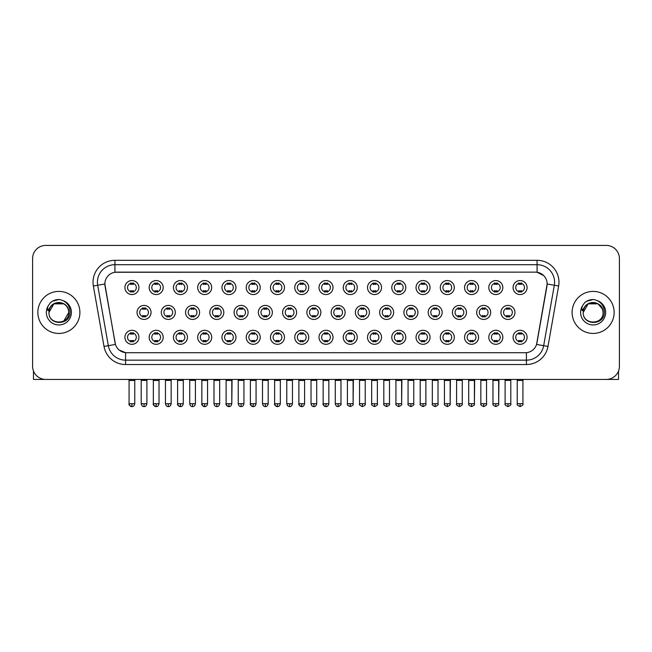 <?xml version="1.0" encoding="UTF-8"?>
<svg xmlns="http://www.w3.org/2000/svg" width="652" height="652" viewBox="0 0 652 652"><rect width="100%" height="100%" fill="white"/><g stroke="black" fill="none" stroke-linecap="round" stroke-linejoin="round"><path stroke-width="0.98" d="M163.187 337.296A7.009 7.009 0 0 1 156.178 344.305A7.009 7.009 0 0 1 149.169 337.296A7.009 7.009 0 0 1 156.178 330.295A7.009 7.009 0 0 1 163.187 337.296M151.802 337.296A4.377 4.377 0 0 0 156.178 341.681A4.377 4.377 0 0 0 160.555 337.296A4.377 4.377 0 0 0 156.178 332.919A4.377 4.377 0 0 0 151.802 337.296M187.442 337.296A7.009 7.009 0 0 1 180.441 344.305A7.009 7.009 0 0 1 173.432 337.296A7.009 7.009 0 0 1 180.441 330.295A7.009 7.009 0 0 1 187.442 337.296M176.056 337.296A4.377 4.377 0 0 0 180.441 341.681A4.377 4.377 0 0 0 184.818 337.296A4.377 4.377 0 0 0 180.441 332.919A4.377 4.377 0 0 0 176.056 337.296M211.704 337.296A7.009 7.009 0 0 1 204.695 344.305A7.009 7.009 0 0 1 197.695 337.296A7.009 7.009 0 0 1 204.695 330.295A7.009 7.009 0 0 1 211.704 337.296M200.319 337.296A4.377 4.377 0 0 0 204.695 341.681A4.377 4.377 0 0 0 209.08 337.296A4.377 4.377 0 0 0 204.695 332.919A4.377 4.377 0 0 0 200.319 337.296M235.967 337.296A7.009 7.009 0 0 1 228.958 344.305A7.009 7.009 0 0 1 221.949 337.296A7.009 7.009 0 0 1 228.958 330.295A7.009 7.009 0 0 1 235.967 337.296M224.581 337.296A4.377 4.377 0 0 0 228.958 341.681A4.377 4.377 0 0 0 233.334 337.296A4.377 4.377 0 0 0 228.958 332.919A4.377 4.377 0 0 0 224.581 337.296M260.229 337.296A7.009 7.009 0 0 1 253.22 344.305A7.009 7.009 0 0 1 246.212 337.296A7.009 7.009 0 0 1 253.22 330.295A7.009 7.009 0 0 1 260.229 337.296M248.844 337.296A4.377 4.377 0 0 0 253.22 341.681A4.377 4.377 0 0 0 257.597 337.296A4.377 4.377 0 0 0 253.22 332.919A4.377 4.377 0 0 0 248.844 337.296M284.484 337.296A7.009 7.009 0 0 1 277.483 344.305A7.009 7.009 0 0 1 270.474 337.296A7.009 7.009 0 0 1 277.483 330.295A7.009 7.009 0 0 1 284.484 337.296M273.098 337.296A4.377 4.377 0 0 0 277.483 341.681A4.377 4.377 0 0 0 281.86 337.296A4.377 4.377 0 0 0 277.483 332.919A4.377 4.377 0 0 0 273.098 337.296M308.746 337.296A7.009 7.009 0 0 1 301.737 344.305A7.009 7.009 0 0 1 294.737 337.296A7.009 7.009 0 0 1 301.737 330.295A7.009 7.009 0 0 1 308.746 337.296M297.361 337.296A4.377 4.377 0 0 0 301.737 341.681A4.377 4.377 0 0 0 306.122 337.296A4.377 4.377 0 0 0 301.737 332.919A4.377 4.377 0 0 0 297.361 337.296M333.009 337.296A7.009 7.009 0 0 1 326 344.305A7.009 7.009 0 0 1 318.991 337.296A7.009 7.009 0 0 1 326 330.295A7.009 7.009 0 0 1 333.009 337.296M321.623 337.296A4.377 4.377 0 0 0 326 341.681A4.377 4.377 0 0 0 330.377 337.296A4.377 4.377 0 0 0 326 332.919A4.377 4.377 0 0 0 321.623 337.296M357.263 337.296A7.009 7.009 0 0 1 350.263 344.305A7.009 7.009 0 0 1 343.254 337.296A7.009 7.009 0 0 1 350.263 330.295A7.009 7.009 0 0 1 357.263 337.296M345.878 337.296A4.377 4.377 0 0 0 350.263 341.681A4.377 4.377 0 0 0 354.639 337.296A4.377 4.377 0 0 0 350.263 332.919A4.377 4.377 0 0 0 345.878 337.296M381.526 337.296A7.009 7.009 0 0 1 374.517 344.305A7.009 7.009 0 0 1 367.516 337.296A7.009 7.009 0 0 1 374.517 330.295A7.009 7.009 0 0 1 381.526 337.296M370.14 337.296A4.377 4.377 0 0 0 374.517 341.681A4.377 4.377 0 0 0 378.902 337.296A4.377 4.377 0 0 0 374.517 332.919A4.377 4.377 0 0 0 370.14 337.296M405.788 337.296A7.009 7.009 0 0 1 398.779 344.305A7.009 7.009 0 0 1 391.77 337.296A7.009 7.009 0 0 1 398.779 330.295A7.009 7.009 0 0 1 405.788 337.296M394.403 337.296A4.377 4.377 0 0 0 398.779 341.681A4.377 4.377 0 0 0 403.156 337.296A4.377 4.377 0 0 0 398.779 332.919A4.377 4.377 0 0 0 394.403 337.296M430.051 337.296A7.009 7.009 0 0 1 423.042 344.305A7.009 7.009 0 0 1 416.033 337.296A7.009 7.009 0 0 1 423.042 330.295A7.009 7.009 0 0 1 430.051 337.296M418.666 337.296A4.377 4.377 0 0 0 423.042 341.681A4.377 4.377 0 0 0 427.419 337.296A4.377 4.377 0 0 0 423.042 332.919A4.377 4.377 0 0 0 418.666 337.296M454.305 337.296A7.009 7.009 0 0 1 447.305 344.305A7.009 7.009 0 0 1 440.296 337.296A7.009 7.009 0 0 1 447.305 330.295A7.009 7.009 0 0 1 454.305 337.296M442.92 337.296A4.377 4.377 0 0 0 447.305 341.681A4.377 4.377 0 0 0 451.681 337.296A4.377 4.377 0 0 0 447.305 332.919A4.377 4.377 0 0 0 442.92 337.296M478.568 337.296A7.009 7.009 0 0 1 471.559 344.305A7.009 7.009 0 0 1 464.558 337.296A7.009 7.009 0 0 1 471.559 330.295A7.009 7.009 0 0 1 478.568 337.296M467.182 337.296A4.377 4.377 0 0 0 471.559 341.681A4.377 4.377 0 0 0 475.944 337.296A4.377 4.377 0 0 0 471.559 332.919A4.377 4.377 0 0 0 467.182 337.296M502.831 337.296A7.009 7.009 0 0 1 495.822 344.305A7.009 7.009 0 0 1 488.813 337.296A7.009 7.009 0 0 1 495.822 330.295A7.009 7.009 0 0 1 502.831 337.296M491.445 337.296A4.377 4.377 0 0 0 495.822 341.681A4.377 4.377 0 0 0 500.198 337.296A4.377 4.377 0 0 0 495.822 332.919A4.377 4.377 0 0 0 491.445 337.296M527.085 337.296A7.009 7.009 0 0 1 520.084 344.305A7.009 7.009 0 0 1 513.075 337.296A7.009 7.009 0 0 1 520.084 330.295A7.009 7.009 0 0 1 527.085 337.296M515.699 337.296A4.377 4.377 0 0 0 520.084 341.681A4.377 4.377 0 0 0 524.461 337.296A4.377 4.377 0 0 0 520.084 332.919A4.377 4.377 0 0 0 515.699 337.296M138.925 337.296A7.009 7.009 0 0 1 131.916 344.305A7.009 7.009 0 0 1 124.915 337.296A7.009 7.009 0 0 1 131.916 330.295A7.009 7.009 0 0 1 138.925 337.296M127.539 337.296A4.377 4.377 0 0 0 131.916 341.681A4.377 4.377 0 0 0 136.301 337.296A4.377 4.377 0 0 0 131.916 332.919A4.377 4.377 0 0 0 127.539 337.296M175.315 312.422A7.009 7.009 0 0 1 168.306 319.431A7.009 7.009 0 0 1 161.305 312.422A7.009 7.009 0 0 1 168.306 305.421A7.009 7.009 0 0 1 175.315 312.422M163.929 312.422A4.377 4.377 0 0 0 168.306 316.807A4.377 4.377 0 0 0 172.69 312.422A4.377 4.377 0 0 0 168.306 308.046A4.377 4.377 0 0 0 163.929 312.422M199.577 312.422A7.009 7.009 0 0 1 192.568 319.431A7.009 7.009 0 0 1 185.559 312.422A7.009 7.009 0 0 1 192.568 305.421A7.009 7.009 0 0 1 199.577 312.422M188.192 312.422A4.377 4.377 0 0 0 192.568 316.807A4.377 4.377 0 0 0 196.945 312.422A4.377 4.377 0 0 0 192.568 308.046A4.377 4.377 0 0 0 188.192 312.422M223.832 312.422A7.009 7.009 0 0 1 216.831 319.431A7.009 7.009 0 0 1 209.822 312.422A7.009 7.009 0 0 1 216.831 305.421A7.009 7.009 0 0 1 223.832 312.422M212.446 312.422A4.377 4.377 0 0 0 216.831 316.807A4.377 4.377 0 0 0 221.207 312.422A4.377 4.377 0 0 0 216.831 308.046A4.377 4.377 0 0 0 212.446 312.422M248.094 312.422A7.009 7.009 0 0 1 241.085 319.431A7.009 7.009 0 0 1 234.084 312.422A7.009 7.009 0 0 1 241.085 305.421A7.009 7.009 0 0 1 248.094 312.422M236.709 312.422A4.377 4.377 0 0 0 241.085 316.807A4.377 4.377 0 0 0 245.47 312.422A4.377 4.377 0 0 0 241.085 308.046A4.377 4.377 0 0 0 236.709 312.422M272.357 312.422A7.009 7.009 0 0 1 265.348 319.431A7.009 7.009 0 0 1 258.347 312.422A7.009 7.009 0 0 1 265.348 305.421A7.009 7.009 0 0 1 272.357 312.422M260.971 312.422A4.377 4.377 0 0 0 265.348 316.807A4.377 4.377 0 0 0 269.732 312.422A4.377 4.377 0 0 0 265.348 308.046A4.377 4.377 0 0 0 260.971 312.422M296.619 312.422A7.009 7.009 0 0 1 289.61 319.431A7.009 7.009 0 0 1 282.601 312.422A7.009 7.009 0 0 1 289.61 305.421A7.009 7.009 0 0 1 296.619 312.422M285.234 312.422A4.377 4.377 0 0 0 289.61 316.807A4.377 4.377 0 0 0 293.987 312.422A4.377 4.377 0 0 0 289.61 308.046A4.377 4.377 0 0 0 285.234 312.422M320.874 312.422A7.009 7.009 0 0 1 313.873 319.431A7.009 7.009 0 0 1 306.864 312.422A7.009 7.009 0 0 1 313.873 305.421A7.009 7.009 0 0 1 320.874 312.422M309.488 312.422A4.377 4.377 0 0 0 313.873 316.807A4.377 4.377 0 0 0 318.249 312.422A4.377 4.377 0 0 0 313.873 308.046A4.377 4.377 0 0 0 309.488 312.422M345.136 312.422A7.009 7.009 0 0 1 338.127 319.431A7.009 7.009 0 0 1 331.126 312.422A7.009 7.009 0 0 1 338.127 305.421A7.009 7.009 0 0 1 345.136 312.422M333.751 312.422A4.377 4.377 0 0 0 338.127 316.807A4.377 4.377 0 0 0 342.512 312.422A4.377 4.377 0 0 0 338.127 308.046A4.377 4.377 0 0 0 333.751 312.422M369.399 312.422A7.009 7.009 0 0 1 362.39 319.431A7.009 7.009 0 0 1 355.381 312.422A7.009 7.009 0 0 1 362.39 305.421A7.009 7.009 0 0 1 369.399 312.422M358.013 312.422A4.377 4.377 0 0 0 362.39 316.807A4.377 4.377 0 0 0 366.766 312.422A4.377 4.377 0 0 0 362.39 308.046A4.377 4.377 0 0 0 358.013 312.422M393.653 312.422A7.009 7.009 0 0 1 386.652 319.431A7.009 7.009 0 0 1 379.643 312.422A7.009 7.009 0 0 1 386.652 305.421A7.009 7.009 0 0 1 393.653 312.422M382.268 312.422A4.377 4.377 0 0 0 386.652 316.807A4.377 4.377 0 0 0 391.029 312.422A4.377 4.377 0 0 0 386.652 308.046A4.377 4.377 0 0 0 382.268 312.422M417.916 312.422A7.009 7.009 0 0 1 410.915 319.431A7.009 7.009 0 0 1 403.906 312.422A7.009 7.009 0 0 1 410.915 305.421A7.009 7.009 0 0 1 417.916 312.422M406.53 312.422A4.377 4.377 0 0 0 410.915 316.807A4.377 4.377 0 0 0 415.291 312.422A4.377 4.377 0 0 0 410.915 308.046A4.377 4.377 0 0 0 406.53 312.422M442.178 312.422A7.009 7.009 0 0 1 435.169 319.431A7.009 7.009 0 0 1 428.168 312.422A7.009 7.009 0 0 1 435.169 305.421A7.009 7.009 0 0 1 442.178 312.422M430.793 312.422A4.377 4.377 0 0 0 435.169 316.807A4.377 4.377 0 0 0 439.554 312.422A4.377 4.377 0 0 0 435.169 308.046A4.377 4.377 0 0 0 430.793 312.422M466.441 312.422A7.009 7.009 0 0 1 459.432 319.431A7.009 7.009 0 0 1 452.423 312.422A7.009 7.009 0 0 1 459.432 305.421A7.009 7.009 0 0 1 466.441 312.422M455.055 312.422A4.377 4.377 0 0 0 459.432 316.807A4.377 4.377 0 0 0 463.808 312.422A4.377 4.377 0 0 0 459.432 308.046A4.377 4.377 0 0 0 455.055 312.422M490.695 312.422A7.009 7.009 0 0 1 483.694 319.431A7.009 7.009 0 0 1 476.685 312.422A7.009 7.009 0 0 1 483.694 305.421A7.009 7.009 0 0 1 490.695 312.422M479.31 312.422A4.377 4.377 0 0 0 483.694 316.807A4.377 4.377 0 0 0 488.071 312.422A4.377 4.377 0 0 0 483.694 308.046A4.377 4.377 0 0 0 479.31 312.422M514.958 312.422A7.009 7.009 0 0 1 507.949 319.431A7.009 7.009 0 0 1 500.948 312.422A7.009 7.009 0 0 1 507.949 305.421A7.009 7.009 0 0 1 514.958 312.422M503.572 312.422A4.377 4.377 0 0 0 507.949 316.807A4.377 4.377 0 0 0 512.333 312.422A4.377 4.377 0 0 0 507.949 308.046A4.377 4.377 0 0 0 503.572 312.422M151.052 312.422A7.009 7.009 0 0 1 144.051 319.431A7.009 7.009 0 0 1 137.042 312.422A7.009 7.009 0 0 1 144.051 305.421A7.009 7.009 0 0 1 151.052 312.422M139.667 312.422A4.377 4.377 0 0 0 144.051 316.807A4.377 4.377 0 0 0 148.428 312.422A4.377 4.377 0 0 0 144.051 308.046A4.377 4.377 0 0 0 139.667 312.422M163.187 287.548A7.009 7.009 0 0 1 156.178 294.557A7.009 7.009 0 0 1 149.169 287.548A7.009 7.009 0 0 1 156.178 280.547A7.009 7.009 0 0 1 163.187 287.548M151.802 287.548A4.377 4.377 0 0 0 156.178 291.933A4.377 4.377 0 0 0 160.555 287.548A4.377 4.377 0 0 0 156.178 283.172A4.377 4.377 0 0 0 151.802 287.548M187.442 287.548A7.009 7.009 0 0 1 180.441 294.557A7.009 7.009 0 0 1 173.432 287.548A7.009 7.009 0 0 1 180.441 280.547A7.009 7.009 0 0 1 187.442 287.548M176.056 287.548A4.377 4.377 0 0 0 180.441 291.933A4.377 4.377 0 0 0 184.818 287.548A4.377 4.377 0 0 0 180.441 283.172A4.377 4.377 0 0 0 176.056 287.548M211.704 287.548A7.009 7.009 0 0 1 204.695 294.557A7.009 7.009 0 0 1 197.695 287.548A7.009 7.009 0 0 1 204.695 280.547A7.009 7.009 0 0 1 211.704 287.548M200.319 287.548A4.377 4.377 0 0 0 204.695 291.933A4.377 4.377 0 0 0 209.08 287.548A4.377 4.377 0 0 0 204.695 283.172A4.377 4.377 0 0 0 200.319 287.548M235.967 287.548A7.009 7.009 0 0 1 228.958 294.557A7.009 7.009 0 0 1 221.949 287.548A7.009 7.009 0 0 1 228.958 280.547A7.009 7.009 0 0 1 235.967 287.548M224.581 287.548A4.377 4.377 0 0 0 228.958 291.933A4.377 4.377 0 0 0 233.334 287.548A4.377 4.377 0 0 0 228.958 283.172A4.377 4.377 0 0 0 224.581 287.548M260.229 287.548A7.009 7.009 0 0 1 253.22 294.557A7.009 7.009 0 0 1 246.212 287.548A7.009 7.009 0 0 1 253.22 280.547A7.009 7.009 0 0 1 260.229 287.548M248.844 287.548A4.377 4.377 0 0 0 253.22 291.933A4.377 4.377 0 0 0 257.597 287.548A4.377 4.377 0 0 0 253.22 283.172A4.377 4.377 0 0 0 248.844 287.548M284.484 287.548A7.009 7.009 0 0 1 277.483 294.557A7.009 7.009 0 0 1 270.474 287.548A7.009 7.009 0 0 1 277.483 280.547A7.009 7.009 0 0 1 284.484 287.548M273.098 287.548A4.377 4.377 0 0 0 277.483 291.933A4.377 4.377 0 0 0 281.86 287.548A4.377 4.377 0 0 0 277.483 283.172A4.377 4.377 0 0 0 273.098 287.548M308.746 287.548A7.009 7.009 0 0 1 301.737 294.557A7.009 7.009 0 0 1 294.737 287.548A7.009 7.009 0 0 1 301.737 280.547A7.009 7.009 0 0 1 308.746 287.548M297.361 287.548A4.377 4.377 0 0 0 301.737 291.933A4.377 4.377 0 0 0 306.122 287.548A4.377 4.377 0 0 0 301.737 283.172A4.377 4.377 0 0 0 297.361 287.548M333.009 287.548A7.009 7.009 0 0 1 326 294.557A7.009 7.009 0 0 1 318.991 287.548A7.009 7.009 0 0 1 326 280.547A7.009 7.009 0 0 1 333.009 287.548M321.623 287.548A4.377 4.377 0 0 0 326 291.933A4.377 4.377 0 0 0 330.377 287.548A4.377 4.377 0 0 0 326 283.172A4.377 4.377 0 0 0 321.623 287.548M357.263 287.548A7.009 7.009 0 0 1 350.263 294.557A7.009 7.009 0 0 1 343.254 287.548A7.009 7.009 0 0 1 350.263 280.547A7.009 7.009 0 0 1 357.263 287.548M345.878 287.548A4.377 4.377 0 0 0 350.263 291.933A4.377 4.377 0 0 0 354.639 287.548A4.377 4.377 0 0 0 350.263 283.172A4.377 4.377 0 0 0 345.878 287.548M381.526 287.548A7.009 7.009 0 0 1 374.517 294.557A7.009 7.009 0 0 1 367.516 287.548A7.009 7.009 0 0 1 374.517 280.547A7.009 7.009 0 0 1 381.526 287.548M370.14 287.548A4.377 4.377 0 0 0 374.517 291.933A4.377 4.377 0 0 0 378.902 287.548A4.377 4.377 0 0 0 374.517 283.172A4.377 4.377 0 0 0 370.14 287.548M405.788 287.548A7.009 7.009 0 0 1 398.779 294.557A7.009 7.009 0 0 1 391.77 287.548A7.009 7.009 0 0 1 398.779 280.547A7.009 7.009 0 0 1 405.788 287.548M394.403 287.548A4.377 4.377 0 0 0 398.779 291.933A4.377 4.377 0 0 0 403.156 287.548A4.377 4.377 0 0 0 398.779 283.172A4.377 4.377 0 0 0 394.403 287.548M430.051 287.548A7.009 7.009 0 0 1 423.042 294.557A7.009 7.009 0 0 1 416.033 287.548A7.009 7.009 0 0 1 423.042 280.547A7.009 7.009 0 0 1 430.051 287.548M418.666 287.548A4.377 4.377 0 0 0 423.042 291.933A4.377 4.377 0 0 0 427.419 287.548A4.377 4.377 0 0 0 423.042 283.172A4.377 4.377 0 0 0 418.666 287.548M454.305 287.548A7.009 7.009 0 0 1 447.305 294.557A7.009 7.009 0 0 1 440.296 287.548A7.009 7.009 0 0 1 447.305 280.547A7.009 7.009 0 0 1 454.305 287.548M442.92 287.548A4.377 4.377 0 0 0 447.305 291.933A4.377 4.377 0 0 0 451.681 287.548A4.377 4.377 0 0 0 447.305 283.172A4.377 4.377 0 0 0 442.92 287.548M478.568 287.548A7.009 7.009 0 0 1 471.559 294.557A7.009 7.009 0 0 1 464.558 287.548A7.009 7.009 0 0 1 471.559 280.547A7.009 7.009 0 0 1 478.568 287.548M467.182 287.548A4.377 4.377 0 0 0 471.559 291.933A4.377 4.377 0 0 0 475.944 287.548A4.377 4.377 0 0 0 471.559 283.172A4.377 4.377 0 0 0 467.182 287.548M502.831 287.548A7.009 7.009 0 0 1 495.822 294.557A7.009 7.009 0 0 1 488.813 287.548A7.009 7.009 0 0 1 495.822 280.547A7.009 7.009 0 0 1 502.831 287.548M491.445 287.548A4.377 4.377 0 0 0 495.822 291.933A4.377 4.377 0 0 0 500.198 287.548A4.377 4.377 0 0 0 495.822 283.172A4.377 4.377 0 0 0 491.445 287.548M527.085 287.548A7.009 7.009 0 0 1 520.084 294.557A7.009 7.009 0 0 1 513.075 287.548A7.009 7.009 0 0 1 520.084 280.547A7.009 7.009 0 0 1 527.085 287.548M515.699 287.548A4.377 4.377 0 0 0 520.084 291.933A4.377 4.377 0 0 0 524.461 287.548A4.377 4.377 0 0 0 520.084 283.172A4.377 4.377 0 0 0 515.699 287.548M138.925 287.548A7.009 7.009 0 0 1 131.916 294.557A7.009 7.009 0 0 1 124.915 287.548A7.009 7.009 0 0 1 131.916 280.547A7.009 7.009 0 0 1 138.925 287.548M127.539 287.548A4.377 4.377 0 0 0 131.916 291.933A4.377 4.377 0 0 0 136.301 287.548A4.377 4.377 0 0 0 131.916 283.172A4.377 4.377 0 0 0 127.539 287.548M104.018 346.44L93.366 286.008A21.899 21.899 0 0 1 114.923 260.311L537.077 260.311A21.899 21.899 0 0 1 558.634 286.008L547.982 346.44A21.899 21.899 0 0 1 526.417 364.533L125.583 364.533A21.899 21.899 0 0 1 104.018 346.44L115.437 344.427L105.037 286.016A11.826 11.826 0 0 1 116.675 272.137L535.325 272.137A11.826 11.826 0 0 1 546.963 286.016L536.93 342.944A11.826 11.826 0 0 1 525.284 352.716L126.716 352.716A11.826 11.826 0 0 1 115.07 342.944L104.858 283.987L97.678 285.25A17.514 17.514 0 0 1 114.923 264.696L537.077 264.696A17.514 17.514 0 0 1 554.322 285.25L543.67 345.682A17.514 17.514 0 0 1 526.417 360.157L125.583 360.157A17.514 17.514 0 0 1 108.33 345.682L97.678 285.25A17.514 17.514 0 0 1 97.409 282.21M37.857 312.422A21.019 21.019 0 0 0 58.876 333.441A21.019 21.019 0 0 0 79.894 312.422A21.019 21.019 0 0 0 58.876 291.403A21.019 21.019 0 0 0 37.857 312.422A21.019 21.019 0 0 0 58.876 333.441A21.019 21.019 0 0 0 79.894 312.422A21.019 21.019 0 0 0 58.876 291.403A21.019 21.019 0 0 0 37.857 312.422M572.106 312.422A21.019 21.019 0 0 0 593.124 333.441A21.019 21.019 0 0 0 614.143 312.422A21.019 21.019 0 0 0 593.124 291.403A21.019 21.019 0 0 0 572.106 312.422A21.019 21.019 0 0 0 593.124 333.441A21.019 21.019 0 0 0 614.143 312.422A21.019 21.019 0 0 0 593.124 291.403A21.019 21.019 0 0 0 572.106 312.422M114.923 260.311L114.923 272.267L535.325 272.137L537.077 272.267L543.678 275.6M104.858 283.962L104.988 282.21M525.284 352.716L126.716 352.716M125.583 364.533L125.583 352.659L119.275 350.075M558.634 286.008L547.142 283.987L536.563 344.427L547.982 346.44M619.4 258.559A13.138 13.138 0 0 0 606.262 245.421L45.738 245.421A13.138 13.138 0 0 0 32.6 258.559L32.6 366.285A13.138 13.138 0 0 0 45.738 379.423L606.262 379.423A13.138 13.138 0 0 0 619.4 366.285L619.4 258.559L619.4 366.285M32.6 258.559L32.6 366.285M606.262 245.421L45.738 245.421M45.738 379.423L606.262 379.423M130.604 292.186L130.604 290.645A3.358 3.358 0 0 0 133.228 290.645L133.228 292.186M133.228 282.919L133.228 284.459A3.358 3.358 0 0 0 130.604 284.459L130.604 282.919M142.731 317.059L142.731 315.519A3.358 3.358 0 0 0 145.363 315.519L145.363 317.059M144.051 403.727L141.199 403.727C141.696 405.756 142.649 406.709 144.051 406.579L144.051 403.727L146.896 403.727L146.896 380.385L141.199 380.385L140.962 379.423M146.896 380.385L147.132 379.423M145.363 307.793L145.363 309.333A3.358 3.358 0 0 0 142.731 309.333L142.731 307.793M130.604 341.933L130.604 340.393A3.358 3.358 0 0 0 133.228 340.393L133.228 341.933M131.916 403.727L129.072 403.727C128.493 404.639 129.446 405.585 131.916 406.579L131.916 403.727L134.768 403.727L134.768 380.475L129.072 380.475L128.811 379.423M134.768 380.475L135.029 379.423M133.228 332.667L133.228 334.207A3.358 3.358 0 0 0 130.604 334.207L130.604 332.667M154.866 292.186L154.866 290.645A3.358 3.358 0 0 0 157.491 290.645L157.491 292.186M157.491 282.919L157.491 284.459A3.358 3.358 0 0 0 154.866 284.459L154.866 282.919M179.129 292.186L179.129 290.645A3.358 3.358 0 0 0 181.753 290.645L181.753 292.186M181.753 282.919L181.753 284.459A3.358 3.358 0 0 0 179.129 284.459L179.129 282.919M203.383 292.186L203.383 290.645A3.358 3.358 0 0 0 206.016 290.645L206.016 292.186M206.016 282.919L206.016 284.459A3.358 3.358 0 0 0 203.383 284.459L203.383 282.919M227.646 292.186L227.646 290.645A3.358 3.358 0 0 0 230.27 290.645L230.27 292.186M230.27 282.919L230.27 284.459A3.358 3.358 0 0 0 227.646 284.459L227.646 282.919M166.993 317.059L166.993 315.519A3.358 3.358 0 0 0 169.626 315.519L169.626 317.059M168.306 403.727L165.461 403.727C165.958 405.756 166.904 406.709 168.306 406.579L168.306 403.727L171.158 403.727L171.158 380.385L165.461 380.385L165.225 379.423M171.158 380.385L171.394 379.423M169.626 307.793L169.626 309.333A3.358 3.358 0 0 0 166.993 309.333L166.993 307.793M191.256 317.059L191.256 315.519A3.358 3.358 0 0 0 193.88 315.519L193.88 317.059M192.568 403.727L189.724 403.727C190.221 405.756 191.166 406.709 192.568 406.579L192.568 403.727L195.413 403.727L195.413 380.385L189.724 380.385L189.479 379.423M195.413 380.385L195.657 379.423M193.88 307.793L193.88 309.333A3.358 3.358 0 0 0 191.256 309.333L191.256 307.793M215.519 317.059L215.519 315.519A3.358 3.358 0 0 0 218.143 315.519L218.143 317.059M216.831 403.727L213.986 403.727C214.475 405.756 215.429 406.709 216.831 406.579L216.831 403.727L219.675 403.727L219.675 380.385L213.986 380.385L213.742 379.423M219.675 380.385L219.92 379.423M218.143 307.793L218.143 309.333A3.358 3.358 0 0 0 215.519 309.333L215.519 307.793M154.866 341.933L154.866 340.393A3.358 3.358 0 0 0 157.491 340.393L157.491 341.933M156.178 403.727L153.334 403.727C152.755 404.639 153.701 405.585 156.178 406.579L156.178 403.727L159.023 403.727L159.023 380.475L153.334 380.475L153.065 379.423M159.023 380.475L159.284 379.423M157.491 332.667L157.491 334.207A3.358 3.358 0 0 0 154.866 334.207L154.866 332.667M179.129 341.933L179.129 340.393A3.358 3.358 0 0 0 181.753 340.393L181.753 341.933M180.441 403.727L177.588 403.727C177.018 404.639 177.963 405.585 180.441 406.579L180.441 403.727L183.285 403.727L183.285 380.475L177.588 380.475L177.328 379.423M183.285 380.475L183.546 379.423M181.753 332.667L181.753 334.207A3.358 3.358 0 0 0 179.129 334.207L179.129 332.667M203.383 341.933L203.383 340.393A3.358 3.358 0 0 0 206.016 340.393L206.016 341.933M204.695 403.727L201.851 403.727C201.272 404.639 202.226 405.585 204.695 406.579L204.695 403.727L207.548 403.727L207.548 380.475L201.851 380.475L201.59 379.423M207.548 380.475L207.809 379.423M206.016 332.667L206.016 334.207A3.358 3.358 0 0 0 203.383 334.207L203.383 332.667M227.646 341.933L227.646 340.393A3.358 3.358 0 0 0 230.27 340.393L230.27 341.933M228.958 403.727L226.114 403.727C225.535 404.639 226.48 405.585 228.958 406.579L228.958 403.727L231.802 403.727L231.802 380.475L226.114 380.475L225.853 379.423M226.114 403.727L226.114 380.475L226.114 403.727C226.611 405.756 227.556 406.709 228.958 406.579C230.36 406.709 231.305 405.756 231.802 403.727L232.071 379.423M230.27 332.667L230.27 334.207A3.358 3.358 0 0 0 227.646 334.207L227.646 332.667M251.908 341.933L251.908 340.393A3.358 3.358 0 0 0 254.533 340.393L254.533 341.933M253.22 403.727L250.376 403.727C250.873 405.756 251.819 406.709 253.22 406.579L253.22 403.727L256.065 403.727L256.065 380.475L250.376 380.475L250.107 379.423M256.065 380.475L256.326 379.423M254.533 332.667L254.533 334.207A3.358 3.358 0 0 0 251.908 334.207L251.908 332.667M276.163 341.933L276.163 340.393A3.358 3.358 0 0 0 278.795 340.393L278.795 341.933M277.483 403.727L274.631 403.727C275.128 405.756 276.081 406.709 277.483 406.579L277.483 403.727L280.327 403.727L280.327 380.475L274.631 380.475L274.37 379.423M280.327 380.475L280.588 379.423M278.795 332.667L278.795 334.207A3.358 3.358 0 0 0 276.163 334.207L276.163 332.667M300.425 341.933L300.425 340.393A3.358 3.358 0 0 0 303.05 340.393L303.05 341.933M301.737 403.727L298.893 403.727C299.39 405.756 300.336 406.709 301.737 406.579L301.737 403.727L304.59 403.727L304.59 380.475L298.893 380.475L298.632 379.423M304.59 380.475L304.851 379.423M303.05 332.667L303.05 334.207A3.358 3.358 0 0 0 300.425 334.207L300.425 332.667M324.688 341.933L324.688 340.393A3.358 3.358 0 0 0 327.312 340.393L327.312 341.933M326 403.727L323.156 403.727C323.653 405.756 324.598 406.709 326 406.579L326 403.727L328.844 403.727L328.844 380.475L323.156 380.475L322.895 379.423M328.844 380.475L329.105 379.423M327.312 332.667L327.312 334.207A3.358 3.358 0 0 0 324.688 334.207L324.688 332.667M348.95 341.933L348.95 340.393A3.358 3.358 0 0 0 351.575 340.393L351.575 341.933M350.263 403.727L347.41 403.727C346.84 404.639 347.785 405.585 350.263 406.579L350.263 403.727L353.107 403.727L353.107 380.475L347.41 380.475L347.149 379.423M350.263 406.579C352.732 405.585 353.686 404.639 353.107 403.727L353.368 379.423M351.575 332.667L351.575 334.207A3.358 3.358 0 0 0 348.95 334.207L348.95 332.667M373.205 341.933L373.205 340.393A3.358 3.358 0 0 0 375.837 340.393L375.837 341.933M374.517 403.727L371.673 403.727C371.094 404.639 372.047 405.585 374.517 406.579L374.517 403.727L377.369 403.727L377.369 380.475L371.673 380.475L371.412 379.423M377.369 380.475L377.63 379.423M375.837 332.667L375.837 334.207A3.358 3.358 0 0 0 373.205 334.207L373.205 332.667M397.467 341.933L397.467 340.393A3.358 3.358 0 0 0 400.092 340.393L400.092 341.933M398.779 403.727L395.935 403.727C395.356 404.639 396.302 405.585 398.779 406.579L398.779 403.727L401.624 403.727L401.624 380.475L395.935 380.475L395.674 379.423M398.779 406.579C401.257 405.585 402.202 404.639 401.624 403.727L401.893 379.423M400.092 332.667L400.092 334.207A3.358 3.358 0 0 0 397.467 334.207L397.467 332.667M421.73 341.933L421.73 340.393A3.358 3.358 0 0 0 424.354 340.393L424.354 341.933M423.042 403.727L420.198 403.727C419.619 404.639 420.564 405.585 423.042 406.579L423.042 403.727L425.886 403.727L425.886 380.475L420.198 380.475L419.929 379.423M425.886 380.475L426.147 379.423M424.354 332.667L424.354 334.207A3.358 3.358 0 0 0 421.73 334.207L421.73 332.667M445.984 341.933L445.984 340.393A3.358 3.358 0 0 0 448.617 340.393L448.617 341.933M447.305 403.727L444.452 403.727C443.873 404.639 444.827 405.585 447.305 406.579L447.305 403.727L450.149 403.727L450.149 380.475L444.452 380.475L444.191 379.423M447.305 406.579C449.774 405.585 450.728 404.639 450.149 403.727L450.41 379.423M448.617 332.667L448.617 334.207A3.358 3.358 0 0 0 445.984 334.207L445.984 332.667M470.247 341.933L470.247 340.393A3.358 3.358 0 0 0 472.871 340.393L472.871 341.933M471.559 403.727L468.715 403.727C468.136 404.639 469.09 405.585 471.559 406.579L471.559 403.727L474.411 403.727L474.411 380.475L468.715 380.475L468.454 379.423M471.559 406.579C474.037 405.585 474.982 404.639 474.411 403.727L474.672 379.423M472.871 332.667L472.871 334.207A3.358 3.358 0 0 0 470.247 334.207L470.247 332.667M494.509 341.933L494.509 340.393A3.358 3.358 0 0 0 497.134 340.393L497.134 341.933M495.822 403.727L492.977 403.727C492.399 404.639 493.344 405.585 495.822 406.579L495.822 403.727L498.666 403.727L498.666 380.475L492.977 380.475L492.716 379.423M495.822 406.579C498.299 405.585 499.245 404.639 498.666 403.727L498.935 379.423M497.134 332.667L497.134 334.207A3.358 3.358 0 0 0 494.509 334.207L494.509 332.667M518.772 341.933L518.772 340.393A3.358 3.358 0 0 0 521.396 340.393L521.396 341.933M520.084 403.727L517.232 403.727C516.661 404.639 517.606 405.585 520.084 406.579L520.084 403.727L522.928 403.727L522.928 380.475L517.232 380.475L516.971 379.423M522.928 380.475L523.189 379.423M521.396 332.667L521.396 334.207A3.358 3.358 0 0 0 518.772 334.207L518.772 332.667M49.43 309.447L48.965 312.422C48.419 325.87 70.171 325.625 70.098 312.422C70.139 306.962 67.702 302.993 62.788 300.523L59.829 299.553C56.259 299.341 53.114 300.393 50.383 302.699L48.598 305.258C47.514 307.092 47.278 308.877 47.889 310.596L51.076 305.87C54.043 302.903 57.58 301.925 61.679 302.927A9.902 9.902 0 0 0 49.43 309.447M61.679 302.927C66.105 304.508 68.468 307.671 68.778 312.422C69.381 325.193 48.37 325.193 48.973 312.422C48.37 299.651 69.381 299.651 68.778 312.422L63.823 320.996M68.199 309.113C65.118 298.722 48.378 301.754 48.973 312.422L53.929 303.848L63.823 303.848M50.416 302.675L52.421 301.248L58.973 299.512L52.421 301.248L50.416 302.675L52.421 301.248L58.973 299.512L52.421 301.248L50.416 302.675M583.687 309.447L583.214 312.422C582.668 325.87 604.42 325.625 604.347 312.422C604.388 306.962 601.951 302.993 597.036 300.523L594.078 299.553C590.508 299.341 587.362 300.393 584.64 302.699L582.855 305.258C581.763 307.092 581.527 308.877 582.138 310.596L585.325 305.87C588.3 302.903 591.829 301.925 595.928 302.927A9.902 9.902 0 0 0 583.687 309.447M603.027 312.422C603.63 325.193 582.619 325.193 583.222 312.422C582.619 299.651 603.63 299.651 603.027 312.422C602.717 307.671 600.353 304.508 595.928 302.927M583.222 312.422L588.177 303.848L598.071 303.848L602.456 309.113M584.665 302.675L586.67 301.248L593.23 299.512L586.67 301.248L584.665 302.675L586.67 301.248L593.23 299.512L586.67 301.248L584.665 302.675M33.472 371.004L33.472 379.423L84.271 379.423M618.528 371.004L618.528 379.423L567.729 379.423M251.908 292.186L251.908 290.645A3.358 3.358 0 0 0 254.533 290.645L254.533 292.186M254.533 282.919L254.533 284.459A3.358 3.358 0 0 0 251.908 284.459L251.908 282.919M276.163 292.186L276.163 290.645A3.358 3.358 0 0 0 278.795 290.645L278.795 292.186M278.795 282.919L278.795 284.459A3.358 3.358 0 0 0 276.163 284.459L276.163 282.919M300.425 292.186L300.425 290.645A3.358 3.358 0 0 0 303.05 290.645L303.05 292.186M303.05 282.919L303.05 284.459A3.358 3.358 0 0 0 300.425 284.459L300.425 282.919M239.773 317.059L239.773 315.519A3.358 3.358 0 0 0 242.405 315.519L242.405 317.059M241.085 403.727L238.241 403.727C238.738 405.756 239.691 406.709 241.085 406.579L241.085 403.727L243.938 403.727L243.938 380.385L238.241 380.385L238.004 379.423M243.938 380.385L244.174 379.423M242.405 307.793L242.405 309.333A3.358 3.358 0 0 0 239.773 309.333L239.773 307.793M264.036 317.059L264.036 315.519A3.358 3.358 0 0 0 266.66 315.519L266.66 317.059M265.348 403.727L262.503 403.727C263 405.756 263.946 406.709 265.348 406.579L265.348 403.727L268.192 403.727L268.192 380.385L262.503 380.385L262.259 379.423M268.192 380.385L268.437 379.423M266.66 307.793L266.66 309.333A3.358 3.358 0 0 0 264.036 309.333L264.036 307.793M288.298 317.059L288.298 315.519A3.358 3.358 0 0 0 290.922 315.519L290.922 317.059M289.61 403.727L286.766 403.727C287.263 405.756 288.208 406.709 289.61 406.579L289.61 403.727L292.455 403.727L292.455 380.385L286.766 380.385L286.521 379.423M292.455 380.385L292.699 379.423M290.922 307.793L290.922 309.333A3.358 3.358 0 0 0 288.298 309.333L288.298 307.793M324.688 292.186L324.688 290.645A3.358 3.358 0 0 0 327.312 290.645L327.312 292.186M327.312 282.919L327.312 284.459A3.358 3.358 0 0 0 324.688 284.459L324.688 282.919M348.95 292.186L348.95 290.645A3.358 3.358 0 0 0 351.575 290.645L351.575 292.186M351.575 282.919L351.575 284.459A3.358 3.358 0 0 0 348.95 284.459L348.95 282.919M373.205 292.186L373.205 290.645A3.358 3.358 0 0 0 375.837 290.645L375.837 292.186M375.837 282.919L375.837 284.459A3.358 3.358 0 0 0 373.205 284.459L373.205 282.919M397.467 292.186L397.467 290.645A3.358 3.358 0 0 0 400.092 290.645L400.092 292.186M400.092 282.919L400.092 284.459A3.358 3.358 0 0 0 397.467 284.459L397.467 282.919M421.73 292.186L421.73 290.645A3.358 3.358 0 0 0 424.354 290.645L424.354 292.186M424.354 282.919L424.354 284.459A3.358 3.358 0 0 0 421.73 284.459L421.73 282.919M312.552 317.059L312.552 315.519A3.358 3.358 0 0 0 315.185 315.519L315.185 317.059M313.873 403.727L311.02 403.727C311.517 405.756 312.471 406.709 313.873 406.579L313.873 403.727L316.717 403.727L316.717 380.385L311.02 380.385L310.784 379.423M316.717 380.385L316.953 379.423M315.185 307.793L315.185 309.333A3.358 3.358 0 0 0 312.552 309.333L312.552 307.793M336.815 317.059L336.815 315.519A3.358 3.358 0 0 0 339.447 315.519L339.447 317.059M338.127 403.727L335.283 403.727C335.78 405.756 336.725 406.709 338.127 406.579L338.127 403.727L340.98 403.727L340.98 380.385L335.283 380.385L335.046 379.423M340.98 380.385L341.216 379.423M339.447 307.793L339.447 309.333A3.358 3.358 0 0 0 336.815 309.333L336.815 307.793M361.078 317.059L361.078 315.519A3.358 3.358 0 0 0 363.702 315.519L363.702 317.059M362.39 403.727L359.545 403.727C358.967 404.639 359.912 405.585 362.39 406.579L362.39 403.727L365.234 403.727L365.234 380.385L359.545 380.385L359.301 379.423M365.234 380.385L365.479 379.423M363.702 307.793L363.702 309.333A3.358 3.358 0 0 0 361.078 309.333L361.078 307.793M385.34 317.059L385.34 315.519A3.358 3.358 0 0 0 387.964 315.519L387.964 317.059M386.652 403.727L383.808 403.727C383.229 404.639 384.175 405.585 386.652 406.579L386.652 403.727L389.497 403.727L389.497 380.385L383.808 380.385L383.563 379.423M389.497 380.385L389.741 379.423M387.964 307.793L387.964 309.333A3.358 3.358 0 0 0 385.34 309.333L385.34 307.793M409.595 317.059L409.595 315.519A3.358 3.358 0 0 0 412.227 315.519L412.227 317.059M410.915 403.727L408.062 403.727C407.484 404.639 408.437 405.585 410.915 406.579L410.915 403.727L413.759 403.727L413.759 380.385L408.062 380.385L407.826 379.423M413.759 380.385L413.996 379.423M412.227 307.793L412.227 309.333A3.358 3.358 0 0 0 409.595 309.333L409.595 307.793M445.984 292.186L445.984 290.645A3.358 3.358 0 0 0 448.617 290.645L448.617 292.186M448.617 282.919L448.617 284.459A3.358 3.358 0 0 0 445.984 284.459L445.984 282.919M470.247 292.186L470.247 290.645A3.358 3.358 0 0 0 472.871 290.645L472.871 292.186M472.871 282.919L472.871 284.459A3.358 3.358 0 0 0 470.247 284.459L470.247 282.919M494.509 292.186L494.509 290.645A3.358 3.358 0 0 0 497.134 290.645L497.134 292.186M497.134 282.919L497.134 284.459A3.358 3.358 0 0 0 494.509 284.459L494.509 282.919M518.772 292.186L518.772 290.645A3.358 3.358 0 0 0 521.396 290.645L521.396 292.186M521.396 282.919L521.396 284.459A3.358 3.358 0 0 0 518.772 284.459L518.772 282.919M433.857 317.059L433.857 315.519A3.358 3.358 0 0 0 436.481 315.519L436.481 317.059M435.169 403.727L432.325 403.727C431.746 404.639 432.7 405.585 435.169 406.579L435.169 403.727L438.014 403.727L438.014 380.385L432.325 380.385L432.08 379.423M438.014 380.385L438.258 379.423M436.481 307.793L436.481 309.333A3.358 3.358 0 0 0 433.857 309.333L433.857 307.793M458.12 317.059L458.12 315.519A3.358 3.358 0 0 0 460.744 315.519L460.744 317.059M459.432 403.727L456.587 403.727C456.009 404.639 456.954 405.585 459.432 406.579L459.432 403.727L462.276 403.727L462.276 380.385L456.587 380.385L456.343 379.423M462.276 380.385L462.521 379.423M460.744 307.793L460.744 309.333A3.358 3.358 0 0 0 458.12 309.333L458.12 307.793M482.374 317.059L482.374 315.519A3.358 3.358 0 0 0 485.006 315.519L485.006 317.059M483.694 403.727L480.842 403.727C480.271 404.639 481.217 405.585 483.694 406.579L483.694 403.727L486.539 403.727L486.539 380.385L480.842 380.385L480.606 379.423M486.539 380.385L486.775 379.423M485.006 307.793L485.006 309.333A3.358 3.358 0 0 0 482.374 309.333L482.374 307.793M506.637 317.059L506.637 315.519A3.358 3.358 0 0 0 509.269 315.519L509.269 317.059M507.949 403.727L505.104 403.727C504.526 404.639 505.479 405.585 507.949 406.579L507.949 403.727L510.801 403.727L510.801 380.385L505.104 380.385L504.868 379.423M510.801 380.385L511.038 379.423M509.269 307.793L509.269 309.333A3.358 3.358 0 0 0 506.637 309.333L506.637 307.793M537.077 260.311L537.077 272.267M526.417 352.659L526.417 364.533M93.366 286.008L97.678 285.25M48.598 305.258A12.527 12.527 0 0 0 58.876 324.949A12.527 12.527 0 0 0 62.788 300.523M582.855 305.258A12.527 12.527 0 0 0 593.124 324.949A12.527 12.527 0 0 0 597.036 300.523M141.199 403.727L141.199 380.385M146.896 403.727C146.398 405.756 145.453 406.709 144.051 406.579M129.072 380.475L129.072 403.727C129.569 405.756 130.514 406.709 131.916 406.579C133.318 406.709 134.271 405.756 134.768 403.727M165.461 403.727L165.461 380.385M171.158 403.727C170.661 405.756 169.707 406.709 168.306 406.579M189.724 403.727L189.724 380.385M195.413 403.727C194.915 405.756 193.97 406.709 192.568 406.579M213.986 403.727L213.986 380.385M219.675 403.727C219.178 405.756 218.233 406.709 216.831 406.579M153.334 380.475L153.334 403.727C153.831 405.756 154.777 406.709 156.178 406.579C157.58 406.709 158.526 405.756 159.023 403.727M177.588 380.475L177.588 403.727C178.086 405.756 179.039 406.709 180.441 406.579C181.843 406.709 182.788 405.756 183.285 403.727M201.851 380.475L201.851 403.727C202.348 405.756 203.302 406.709 204.695 406.579C206.097 406.709 207.051 405.756 207.548 403.727M256.065 403.727C255.568 405.756 254.622 406.709 253.22 406.579C250.743 405.585 249.797 404.639 250.376 403.727L250.376 380.475M280.327 403.727C279.83 405.756 278.877 406.709 277.483 406.579C275.005 405.585 274.052 404.639 274.631 403.727L274.631 380.475M301.737 406.579C303.139 406.709 304.093 405.756 304.59 403.727C304.093 405.756 303.139 406.709 301.737 406.579C299.268 405.585 298.314 404.639 298.893 403.727L298.893 380.475M326 406.579C327.402 406.709 328.347 405.756 328.844 403.727C328.347 405.756 327.402 406.709 326 406.579C323.522 405.585 322.577 404.639 323.156 403.727L323.156 380.475M347.41 403.727L347.41 380.475M371.673 403.727L371.673 380.475L371.673 403.727M377.369 403.727C377.948 404.639 376.995 405.585 374.517 406.579M395.935 403.727L395.935 380.475L395.935 403.727M420.198 403.727L420.198 380.475L420.198 403.727M425.886 403.727C426.465 404.639 425.52 405.585 423.042 406.579M444.452 403.727L444.452 380.475M468.715 403.727L468.715 380.475L468.715 403.727M492.977 403.727L492.977 380.475L492.977 403.727M517.232 403.727L517.232 380.475M522.928 403.727C523.507 404.639 522.554 405.585 520.084 406.579M238.241 403.727L238.241 380.385M243.938 403.727C243.44 405.756 242.487 406.709 241.085 406.579M262.503 403.727L262.503 380.385M268.192 403.727C267.703 405.756 266.75 406.709 265.348 406.579M286.766 403.727L286.766 380.385M292.455 403.727C291.957 405.756 291.012 406.709 289.61 406.579M311.02 403.727L311.02 380.385M316.717 403.727C316.22 405.756 315.275 406.709 313.873 406.579M335.283 403.727L335.283 380.385M340.98 403.727C341.55 404.639 340.605 405.585 338.127 406.579M359.545 403.727L359.545 380.385M365.234 403.727C365.813 404.639 364.867 405.585 362.39 406.579M383.808 403.727L383.808 380.385M389.497 403.727C390.075 404.639 389.122 405.585 386.652 406.579M408.062 403.727L408.062 380.385M413.759 403.727C414.338 404.639 413.384 405.585 410.915 406.579M432.325 403.727L432.325 380.385M438.014 403.727C438.592 404.639 437.647 405.585 435.169 406.579M456.587 403.727L456.587 380.385M462.276 403.727C462.855 404.639 461.909 405.585 459.432 406.579M480.842 403.727L480.842 380.385M486.539 403.727C487.117 404.639 486.164 405.585 483.694 406.579M505.104 403.727L505.104 380.385M510.801 403.727C511.372 404.639 510.426 405.585 507.949 406.579"/></g></svg>
